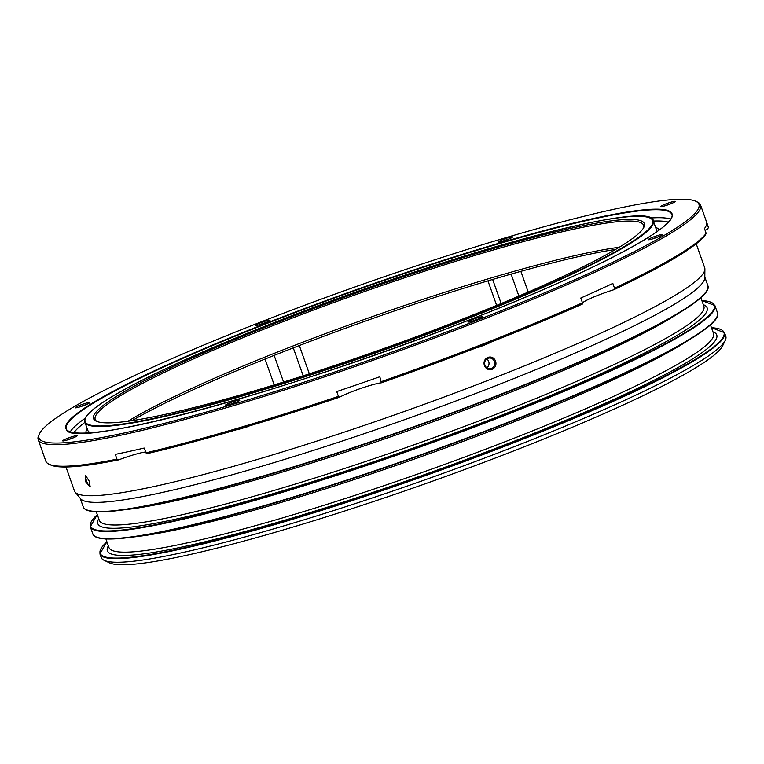 <?xml version="1.0" encoding="UTF-8"?>
<svg xmlns="http://www.w3.org/2000/svg" width="764" height="764" viewBox="0 0 764 764"><rect width="100%" height="100%" fill="white"/><g stroke="black" fill="none" stroke-linecap="round" stroke-linejoin="round"><path stroke-width="1.15" d="M486.897 367.78A5.319 5.052 89.1 0 0 486.754 358.994M494.413 361.487A5.319 5.052 -90.9 0 1 489.762 368.668A5.319 5.052 -90.9 0 1 484.949 365.192A5.319 5.052 -90.9 0 1 489.59 358.02A5.319 5.052 -90.9 0 1 494.413 361.487M492.131 369.327C495.425 367.608 496.59 364.877 495.616 361.133C494.021 357.638 491.443 356.377 487.89 357.351C484.586 359.061 483.411 361.792 484.366 365.545C485.98 369.041 488.568 370.301 492.131 369.327M90.267 486.028A5.319 1.585 68.6 0 1 90.228 486.047A5.319 1.585 68.6 0 1 86.599 481.11A5.319 1.585 68.6 0 1 86.342 476.134A5.319 1.585 68.6 0 1 86.38 476.115M85.396 481.473L90.104 486.878L89.388 481.406L85.683 475.59L85.396 481.473M725.275 340.391L722.687 345.758A327.059 34.456 160.5 0 1 518.126 449.203A327.059 34.456 160.5 0 1 109.558 562.877L104.162 560.337A331.318 34.905 -19.5 0 0 518.049 445.183A331.318 34.905 -19.5 0 0 725.275 340.391A331.318 34.905 -19.5 0 0 725.8 336.284L724.53 332.693A331.318 34.905 160.5 0 1 516.779 441.592A331.318 34.905 160.5 0 1 99.903 553.881L101.173 557.472A331.318 34.905 -19.5 0 0 104.162 560.337M696.214 243.802L704.685 267.734A334.298 35.22 160.5 0 1 704.905 269.09L704.809 277.752A331.318 34.905 160.5 0 1 496.848 385.304A331.318 34.905 160.5 0 1 80.65 498.787L75.13 492.111A334.298 35.22 160.5 0 1 74.442 490.918L65.971 466.985M704.905 269.09A334.298 35.22 160.5 0 1 495.072 377.617A334.298 35.22 160.5 0 1 75.13 492.111M488.845 342.931L488.97 343.284A6.389 0.668 -19.5 0 0 485.369 344.297M478.761 318.894A6.389 0.668 -19.5 0 0 473.546 320.641A6.389 0.668 -19.5 0 0 471.99 321.281M247.66 426.417L247.756 426.675A334.298 35.22 -19.5 0 1 237.528 429.674L237.451 429.454M236.191 402.236A6.389 0.668 -19.5 0 0 230.976 403.984A6.389 0.668 -19.5 0 0 229.42 404.633M73.516 437.762A6.389 0.668 -19.5 0 0 68.302 439.52A6.389 0.668 -19.5 0 0 66.755 440.159M86.026 404.662A6.389 0.668 -19.5 0 0 80.812 406.419A6.389 0.668 -19.5 0 0 79.265 407.059M266.397 322.322A6.389 0.668 -19.5 0 0 261.183 324.079A6.389 0.668 -19.5 0 0 259.636 324.719M508.967 238.979A6.389 0.668 -19.5 0 0 503.753 240.736A6.389 0.668 -19.5 0 0 502.196 241.376M671.642 203.453A6.389 0.668 -19.5 0 0 666.428 205.21A6.389 0.668 -19.5 0 0 664.871 205.85M659.131 236.553A6.389 0.668 -19.5 0 0 653.917 238.311A6.389 0.668 -19.5 0 0 652.361 238.951M472.715 319.457A7.669 0.812 160.5 0 1 482.351 316.955A7.669 0.812 160.5 0 1 477.557 319.371A7.669 0.812 160.5 0 1 467.979 322.036A7.669 0.812 160.5 0 1 472.715 319.457M230.145 402.8A7.669 0.812 160.5 0 1 239.781 400.298A7.669 0.812 160.5 0 1 234.987 402.723A7.669 0.812 160.5 0 1 225.409 405.388A7.669 0.812 160.5 0 1 230.145 402.8M67.48 438.326A7.669 0.812 160.5 0 1 77.107 435.824A7.669 0.812 160.5 0 1 72.313 438.249A7.669 0.812 160.5 0 1 62.734 440.914A7.669 0.812 160.5 0 1 67.48 438.326M79.991 405.226A7.669 0.812 160.5 0 1 89.617 402.723A7.669 0.812 160.5 0 1 84.823 405.149A7.669 0.812 160.5 0 1 75.254 407.814A7.669 0.812 160.5 0 1 79.991 405.226M260.362 322.886A7.669 0.812 160.5 0 1 269.988 320.383A7.669 0.812 160.5 0 1 265.194 322.809A7.669 0.812 160.5 0 1 255.625 325.474A7.669 0.812 160.5 0 1 260.362 322.886M502.922 239.543A7.669 0.812 160.5 0 1 512.558 237.041A7.669 0.812 160.5 0 1 507.764 239.466A7.669 0.812 160.5 0 1 498.185 242.131A7.669 0.812 160.5 0 1 502.922 239.543M665.597 204.017A7.669 0.812 160.5 0 1 675.233 201.515A7.669 0.812 160.5 0 1 670.439 203.94A7.669 0.812 160.5 0 1 660.86 206.605A7.669 0.812 160.5 0 1 665.597 204.017M653.086 237.117A7.669 0.812 160.5 0 1 662.722 234.615A7.669 0.812 160.5 0 1 657.928 237.041A7.669 0.812 160.5 0 1 648.349 239.705A7.669 0.812 160.5 0 1 653.086 237.117M381.522 381.551A351.335 37.016 -19.5 0 0 487.9 342.091A351.335 37.016 -19.5 0 0 582.483 302.831L582.588 303.986A350.055 36.882 160.5 0 1 381.389 382.802L379.823 376.757A351.335 37.016 -19.5 0 1 336.733 391.569L338.433 396.354L339.541 397.184A350.055 36.882 160.5 0 1 146.755 453.73L144.186 448.048A351.335 37.016 -19.5 0 1 115.288 454.36L116.978 459.154L118.687 459.861A350.055 36.882 160.5 0 1 50.625 464.961L49.011 464.197A351.335 37.016 -19.5 0 0 116.978 459.154M695.775 201.257L697.389 202.011A351.335 37.016 160.5 0 1 700.559 205.048A351.335 37.016 160.5 0 1 480.26 320.536A351.335 37.016 160.5 0 1 38.2 439.606A351.335 37.016 160.5 0 1 38.754 435.251L39.537 433.637A350.055 36.882 -19.5 0 0 479.439 319.342A350.055 36.882 -19.5 0 0 695.775 201.257A350.055 36.882 -19.5 0 0 258.48 322.924A350.055 36.882 -19.5 0 0 39.537 433.637M38.2 439.606L45.83 461.16A351.335 37.016 -19.5 0 0 49.011 464.197M145.886 452.842A351.335 37.016 -19.5 0 0 338.433 396.354M615.688 249.389A292.994 30.875 -19.5 0 0 286.385 350.571A292.994 30.875 -19.5 0 0 132.067 420.649M127.96 421.231A290.864 30.646 160.5 0 1 286.347 348.565A290.864 30.646 160.5 0 1 619.241 247.259M643.431 228.064A290.864 30.646 -19.5 0 0 643.555 225.237A290.864 30.646 -19.5 0 0 277.58 323.812A290.864 30.646 -19.5 0 0 95.204 419.417A290.864 30.646 -19.5 0 0 97.085 421.537M276.759 322.628A292.134 30.78 160.5 0 1 643.88 227.242A292.134 30.78 160.5 0 1 461.16 319.638A292.134 30.78 160.5 0 1 96.216 421.174A292.134 30.78 160.5 0 1 276.759 322.628M479.907 346.417A6.389 0.668 -19.5 0 0 478.302 347.467A334.298 35.22 -19.5 0 0 483.65 345.376A334.298 35.22 -19.5 0 0 488.97 343.284M613.702 289.776A25.556 2.693 160.5 0 0 582.483 302.85L580.783 298.036A351.335 37.016 -19.5 0 0 612.823 283.406L614.523 288.2A351.335 37.016 -19.5 0 0 706.175 233.345L705.458 234.863A350.055 36.882 160.5 0 1 613.702 289.776L614.523 288.2M706.175 233.345L704.475 228.56A351.335 37.016 -19.5 0 0 706.7 222.677L708.4 227.471A351.335 37.016 -19.5 0 0 708.199 226.612L700.559 205.048M118.687 459.861A25.556 2.693 160.5 0 1 145.59 452.001M339.541 397.184A25.556 2.693 160.5 0 1 361.086 388.332A25.556 2.693 160.5 0 1 381.389 382.802M705.067 230.222A25.556 2.693 160.5 0 1 707.617 229.152L708.4 227.471M239.371 428.881A6.389 0.668 -19.5 0 0 237.528 429.674M500.105 394.892A330.888 34.867 160.5 0 1 86.485 509.769M707.187 289.967A330.888 34.867 160.5 0 1 500.134 394.883C419.99 426.331 328.167 457.703 252.636 479.458C153.698 507.974 86.953 519.386 83.219 506.78A331.318 34.905 -19.5 0 0 500.095 394.491A331.318 34.905 -19.5 0 0 707.846 285.583L704.819 277.036M97.314 514.678A330.888 34.867 -19.5 0 0 196.463 515.547A330.888 34.867 -19.5 0 0 506.895 414.05A330.888 34.867 -19.5 0 0 701.868 300.596M507.172 414.451A331.318 34.905 160.5 0 1 90.286 526.74L92.836 533.921A331.318 34.905 -19.5 0 0 509.712 421.632A331.318 34.905 -19.5 0 0 717.463 312.734L714.913 305.543A331.318 34.905 160.5 0 1 507.172 414.451M716.804 317.108A330.888 34.867 160.5 0 1 509.741 422.024A330.888 34.867 160.5 0 1 96.102 536.911M106.922 541.829A330.888 34.867 -19.5 0 0 206.079 542.688A330.888 34.867 -19.5 0 0 516.502 441.2A330.888 34.867 -19.5 0 0 711.485 327.737M470.433 319.486A321.52 33.874 160.5 0 1 83.142 433.092A321.52 33.874 160.5 0 1 267.486 322.771A321.52 33.874 160.5 0 1 654.767 209.164A321.52 33.874 160.5 0 1 470.433 319.486C287.407 392.39 65.284 451.457 66.42 428.719A321.1 33.836 -19.5 0 1 267.753 323.172A321.1 33.836 -19.5 0 1 671.776 214.35C678.833 226.211 592.893 271.994 470.414 319.495M464.254 319.992A301.503 31.773 160.5 0 1 84.88 422.177C78.673 409.179 159.113 367.618 273.923 322.675C445.804 254.698 652.685 198.334 653.316 220.882A301.503 31.773 160.5 0 1 464.254 319.992M273.932 322.666A301.083 31.725 -19.5 0 0 101.316 425.978A301.083 31.725 -19.5 0 0 463.977 319.591A301.083 31.725 -19.5 0 0 636.603 216.288A301.083 31.725 -19.5 0 0 273.932 322.666M105.89 538.906L108.946 547.53A320.67 33.788 -19.5 0 0 512.434 438.851A320.67 33.788 -19.5 0 0 713.5 333.448L710.444 324.824M712.927 331.815A323.229 34.055 160.5 0 1 514.086 441.239A323.229 34.055 160.5 0 1 108.364 545.897M688.278 340.372A320.67 33.788 160.5 0 1 507.344 424.488A320.67 33.788 160.5 0 1 132.907 537.035M678.671 313.221A320.67 33.788 160.5 0 1 497.727 397.337A320.67 33.788 160.5 0 1 123.29 509.894M96.283 511.765L99.33 520.389A320.67 33.788 -19.5 0 0 502.817 411.71A320.67 33.788 -19.5 0 0 703.892 306.307L700.836 297.673M703.31 304.674A323.229 34.055 160.5 0 1 504.469 414.088A323.229 34.055 160.5 0 1 98.757 518.756M650.345 218.026A321.1 33.836 160.5 0 1 670.658 219.125M668.319 222.133A318.54 33.559 -19.5 0 0 653.373 221.054M655.607 227.357A304.062 32.04 160.5 0 1 659.227 230.012M655.693 232.542A301.503 31.773 -19.5 0 0 656.142 228.866L653.316 220.882M518.899 296.079L511.106 274.085M303.184 375.821L293.281 347.878M84.88 422.177L87.717 430.161A301.503 31.773 -19.5 0 0 90.362 432.73M496.638 305.399L487.948 280.856M274.133 355.413L283.559 382.019M274.2 384.913L265.041 359.051M299.326 345.548L309.344 373.835M520.857 271.335L528.201 292.077M86.036 432.987A304.062 32.04 160.5 0 1 87.172 428.652M84.947 422.349A318.54 33.559 -19.5 0 0 74.013 432.586M70.298 431.727A321.1 33.836 160.5 0 1 85.387 418.089M97.295 514.64L90.286 526.74M717.463 312.734C724.291 326.935 635.887 372.67 509.731 422.034C429.607 453.472 337.774 484.853 262.243 506.599C163.315 535.115 96.56 546.527 92.836 533.921M106.912 541.791L99.903 553.881M80.191 498.233L83.219 506.78M492.646 279.462L501.174 303.528M711.465 327.708L724.53 332.693M701.858 300.558L714.913 305.543M500.124 394.892C626.27 345.519 714.674 299.794 707.846 285.583"/></g></svg>
